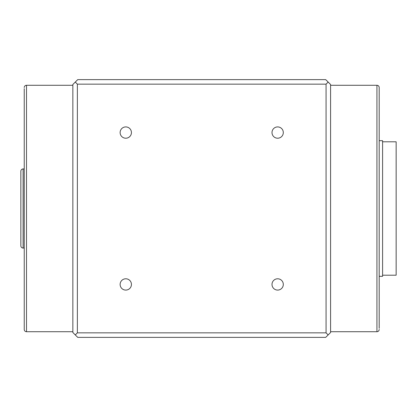 <?xml version="1.0" encoding="UTF-8"?>
<svg xmlns="http://www.w3.org/2000/svg" width="417" height="417" viewBox="0 0 417 417"><rect width="100%" height="100%" fill="white"/><g stroke="black" fill="none" stroke-linecap="round" stroke-linejoin="round"><path stroke-width="0.63" d="M379.194 293.281L379.194 303.456M379.418 276.325L382.587 276.325L382.587 140.675L379.418 140.675M382.587 275.194L396.15 275.194L396.15 141.806L382.587 141.806M23.112 168.937L23.112 248.063A2.262 2.262 0 0 1 20.85 245.806L20.85 171.194A2.262 2.262 0 0 1 23.112 168.937L24.014 168.937M23.112 248.063L24.014 248.063M125.783 138.215A5.65 5.65 0 0 1 120.127 132.564A5.65 5.65 0 0 1 125.783 126.914A5.65 5.65 0 0 1 131.433 132.564A5.65 5.65 0 0 1 125.783 138.215M277.654 138.215A5.65 5.65 0 0 1 272.004 132.564A5.65 5.65 0 0 1 277.654 126.914A5.65 5.65 0 0 1 283.305 132.564A5.65 5.65 0 0 1 277.654 138.215M277.654 290.086A5.65 5.65 0 0 1 272.004 284.436A5.65 5.65 0 0 1 277.654 278.785A5.65 5.65 0 0 1 283.305 284.436A5.65 5.65 0 0 1 277.654 290.086M125.783 290.086A5.65 5.65 0 0 1 120.127 284.436A5.65 5.65 0 0 1 125.783 278.785A5.65 5.65 0 0 1 131.433 284.436A5.65 5.65 0 0 1 125.783 290.086M24.243 88.675L24.243 329.456A2.262 2.262 0 0 0 26.5 331.718L72.85 331.718M24.243 87.544A2.262 2.262 0 0 1 26.5 85.282L72.85 85.282M379.194 328.325L379.194 87.544A2.262 2.262 0 0 0 376.932 85.282L330.587 85.282M379.194 329.456A2.262 2.262 0 0 1 376.932 331.718L330.587 331.718M24.243 303.456L24.243 220.937M24.243 196.063L24.243 278.587M379.194 113.544L379.194 123.719M379.194 220.937L379.194 196.063M379.194 87.544L379.194 88.675M24.243 329.456L24.243 328.325M24.243 138.413L24.243 113.544M77.724 337.369L325.708 337.369L330.587 332.495L330.587 84.505L325.708 79.631L77.724 79.631L72.85 84.505L72.85 332.495L77.724 337.369M75.263 334.955L77.369 332.844L326.063 332.844L328.174 334.955M326.063 332.844L326.063 84.156L328.174 82.045M326.063 84.156L77.369 84.156L75.263 82.045M77.369 84.156L77.369 332.844M26.5 85.282L26.5 331.718M376.932 331.718L376.932 85.282"/></g></svg>
